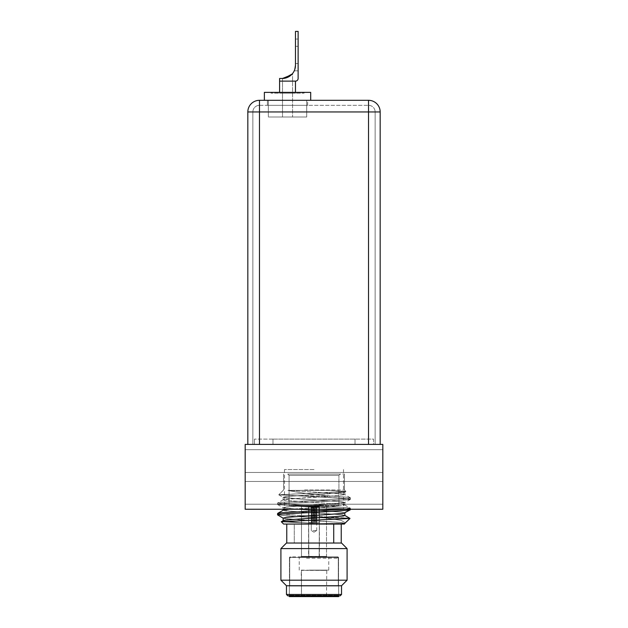 <?xml version="1.0" encoding="UTF-8"?>
<svg xmlns="http://www.w3.org/2000/svg" width="628" height="628" viewBox="0 0 628 628"><rect width="100%" height="100%" fill="white"/><g stroke="black" fill="none" stroke-linecap="round" stroke-linejoin="round"><path stroke-width="0.47" stroke-dasharray="3.14 2.35" d="M314 509.253L284.484 509.253L314 509.253M314 469.548L284.484 469.548L314 469.548M382.821 488.341L382.821 504.221L382.821 488.341M245.179 488.341L245.179 504.221L245.179 488.341M245.179 465.584L245.179 449.695L245.179 465.584M382.821 465.584L382.821 449.695L382.821 465.584M382.821 509.253L245.179 509.253L245.179 444.404L382.821 444.404L382.821 509.253M373.558 444.404L254.442 444.404L373.558 444.404L373.558 439.113L355.024 439.113L373.558 439.113L373.558 444.404M272.976 439.113L355.024 439.113L254.442 439.113L272.976 439.113L272.976 444.404L272.976 439.113M254.442 444.404L254.442 439.113L254.442 444.404M309.447 570.13L328.758 570.13L309.447 570.13M309.447 556.895L328.758 556.895L309.447 556.895M321.489 586.01L289.712 586.01L321.489 586.01M306.511 558.221L338.288 558.221L306.511 558.221M306.919 556.895L336.961 556.895L306.919 556.895M339.214 595.807L338.68 595.273L339.214 595.807L338.68 595.273L338.68 595.807L338.68 586.01L338.68 596.6L289.32 596.6L338.68 596.6L289.32 596.6L338.68 596.6L289.32 596.6L289.32 586.01L338.68 586.01L289.32 586.01L338.68 586.01L289.32 586.01L338.68 586.01L289.32 586.01L289.32 595.807L338.68 595.807L289.32 595.807L338.68 595.807L289.32 595.807L338.68 595.807L289.32 595.807L289.32 595.273L338.68 595.273L289.32 595.273L338.68 595.273L289.32 595.273L338.68 595.273L289.32 595.273L288.786 595.807L339.214 595.807L288.786 595.807L339.214 595.807L288.786 595.807L339.214 595.807L288.786 595.807L289.32 595.273L288.786 595.807M312.406 556.636L308.576 556.369L319.424 556.369L308.576 556.369L319.424 556.369L308.576 556.369L319.424 556.369L308.576 556.369L308.576 506.741L308.701 522.622L309.023 506.741L315.162 506.741L315.162 522.622L316.167 522.622L316.167 506.741L319.424 506.741L319.299 522.622L318.977 506.741L312.838 506.741L312.838 522.622L311.833 522.622L311.833 506.741L308.576 506.741L308.701 522.622L309.023 506.741L315.162 506.741L315.162 522.622L316.167 522.622L314.84 522.622L315.327 522.622L315.327 507.534L319.299 506.741L319.299 522.622L318.977 506.741L312.838 506.741L312.838 522.622L311.833 522.622L311.833 506.741L312.43 506.741L308.701 506.741L308.701 522.622L309.023 506.741L315.162 506.741L315.162 522.622L316.167 522.622L316.167 506.741L315.57 506.741L319.299 506.741L319.299 522.622L318.977 506.741L312.838 506.741L312.838 522.622L311.833 522.622L311.833 506.741L308.701 506.741M319.424 506.741L319.165 556.636L319.424 506.741L315.57 506.741L315.327 507.534L315.327 522.622L316.167 522.622L316.167 506.741L319.424 506.741L319.424 556.369L315.594 556.636M308.576 506.741L308.835 556.636L308.576 506.741L312.43 506.741L312.673 507.534L312.673 522.622L313.686 522.622L313.686 507.534L316.371 507.534L316.693 522.622L316.693 507.534L317.462 506.741L319.299 506.741M313.16 530.558L316.716 530.558L313.16 530.558M315.162 522.622L314.314 522.622L314.84 522.622L314.314 522.622L314.314 507.534L314.314 522.622L315.327 522.622L315.327 507.534L316.716 507.534L317.462 506.741M314.314 522.622L314.565 506.741L309.023 506.741L310.868 506.741L311.629 507.534L311.629 522.622L308.701 522.622L311.307 522.622L311.307 507.534L310.538 506.741M311.833 506.741L312.43 506.741L312.673 507.534L312.673 522.622L311.833 522.622L313.686 522.622L312.838 522.622L313.686 522.622L313.435 506.741L318.977 506.741L317.132 506.741L316.371 507.534L316.371 522.622L319.299 522.622L316.693 522.622L316.693 507.534L317.509 506.741L315.57 506.741L315.327 507.534L316.716 507.534L317.509 506.741L315.57 506.741L315.327 507.534M309.023 506.741L314.565 506.741L314.314 507.534L311.629 507.534L311.629 522.622L311.307 507.534L310.491 506.741L312.43 506.741L310.491 506.741L311.284 507.534L310.491 506.741M312.43 506.741L312.673 507.534L311.284 507.534L312.673 507.534L312.673 522.622L311.833 522.622M321.528 505.815L290.788 505.815L338.406 505.815L321.528 505.815L338.406 505.815L338.932 505.281L289.068 505.281L338.932 505.281L289.068 505.281L338.932 505.281L289.068 505.281L338.932 505.281L338.932 475.372L289.068 475.372L338.932 475.372L289.068 475.372L338.932 475.372L289.068 475.372L338.932 475.372L340.258 474.054L287.742 474.054L340.258 474.054L287.742 474.054L340.258 474.054L287.742 474.054L340.258 474.054L338.932 475.372L340.258 474.054M287.742 474.054L289.068 475.372L287.742 474.054L289.068 475.372L289.068 505.281L289.068 475.372L289.068 505.281L289.594 505.815L289.068 505.281L289.594 505.815L306.472 505.815M318.019 505.815L309.981 505.815L318.019 505.815M318.019 556.895L300.961 556.895L327.039 556.895L326.505 556.369L301.495 556.369L326.505 556.369L301.495 556.369L326.505 556.369L301.495 556.369L326.505 556.369L326.505 506.341L301.495 506.341L326.505 506.341L301.495 506.341L326.505 506.341L301.495 506.341L326.505 506.341L327.039 505.815M310.059 570.13L326.152 570.13L301.495 570.397L326.505 570.397L301.228 570.13L301.495 595.807L326.505 595.807L301.495 595.807L326.505 595.807L301.495 595.807L326.505 595.807L301.495 595.807L301.495 570.397L301.495 595.807M326.505 595.807L326.772 570.13L317.941 570.13M304.611 489.989L344.442 489.989L304.611 489.989M289.084 509.253L328.012 506.906L344.835 505.085L341.459 504.3L284.672 500.39L283.306 499.715L304.494 497.784L328.012 496.481L344.835 494.66L341.459 493.875L287.93 490.382C296.165 492.258 308.56 493.985 325.108 495.578L346.483 497.133L350.353 497.784L348.697 498.436L281.517 502.345L277.529 503.13L297.421 504.951L346.483 507.557L350.471 508.342L330.579 510.164L281.517 512.762L277.529 513.555L297.421 515.368L346.617 517.99L325.524 517.99L297.421 516.671L277.529 514.85L297.421 516.671L325.524 517.99L341.208 520.369L345.557 522.896L345.055 523.273L344.309 523.626L344.835 523.32L341.459 522.535L284.672 518.626L283.165 518.108L286.541 517.323L328.012 514.717L344.835 512.903L341.459 512.11L299.988 509.512L283.165 507.691L286.541 506.906L343.328 502.997L344.835 502.479L341.459 501.694L299.988 499.087L283.165 497.266L286.541 496.481L328.012 493.875L344.835 492.062L341.459 491.269L330.461 490.382L287.93 490.382C296.165 492.258 308.56 493.985 325.108 495.578L329.213 496.018L301.314 496.018L346.483 498.436L350.471 499.221L348.697 499.739L281.517 503.648L277.647 504.567L297.421 506.254L346.483 508.861L350.353 509.779L330.579 511.459L279.091 514.356L330.579 511.459L350.353 509.779L344.694 513.06L341.459 512.11L299.988 509.512L283.165 507.691L286.541 506.906L328.012 504.3L344.694 502.635L341.459 501.694L299.988 499.087L283.306 497.431L286.541 496.481L343.328 492.572L344.835 492.062L341.459 491.269L330.461 490.382L345.863 491.543L278.832 494.833L346.483 498.436L350.353 499.354L330.579 501.042L281.517 503.648L277.647 504.567L297.421 506.254L346.483 508.861L350.471 509.646L344.694 513.06L341.459 512.11L299.988 509.512L283.306 507.848L286.541 506.906L328.012 504.3L344.835 502.479L341.459 501.694L299.988 499.087L283.165 497.266L286.541 496.481L343.328 492.572L344.835 492.062L341.459 491.269L330.461 490.382L287.93 490.382C296.165 492.258 308.56 493.985 325.108 495.578L346.483 497.133L350.353 497.784L348.697 498.436L281.517 502.345L277.529 503.13L297.421 504.951L346.483 507.557L350.471 508.342L344.984 509.253M277.529 513.555L277.529 514.85L277.529 513.555L297.421 515.368L346.617 517.99L325.524 517.99L341.208 520.369L345.557 522.896L344.387 524.074L283.613 524.074L344.387 524.074L283.613 524.074L344.387 524.074L283.613 524.074L281.352 521.687L349.984 518.477L281.32 521.782L319.636 523.626L299.988 522.535L284.672 521.232L283.306 520.557L304.494 518.626L328.012 517.323L344.835 515.502L341.459 514.717L299.988 512.11L283.165 510.297L286.541 509.512L328.012 506.906L344.835 505.085L341.459 504.3L284.672 500.39L283.306 499.715L286.541 499.087L328.012 496.481L344.835 494.66L341.459 493.875L287.93 490.382L330.461 490.382L345.895 491.441L278.832 494.833L325.249 497.133L346.483 498.436L350.471 499.221L330.579 501.042L281.517 503.648L277.647 504.567L297.421 506.254L346.483 508.861L350.471 509.646L350.471 508.342L330.579 510.164L281.517 512.762L277.529 513.555L297.421 515.368L349.984 518.477L346.617 517.99L349.953 518.39L344.694 515.345L341.459 514.717L299.988 512.11L283.165 510.297L286.541 509.512L328.012 506.906L344.835 505.085L341.459 504.3L284.672 500.39L283.306 499.715L286.541 499.087L328.012 496.481L344.835 494.66L341.459 493.875L287.93 490.382M344.694 523.477L319.636 523.626L281.32 521.782L319.636 523.626L299.988 522.535L284.672 521.232L283.306 520.557L304.494 518.626L328.012 517.323L344.835 515.502L341.459 514.717L284.672 510.807L283.306 510.132L277.647 513.414L283.306 510.132M304.611 474.054L344.442 474.054L304.611 474.054M294.281 524.074L341.24 524.074L341.24 543.024L294.281 543.024L294.281 524.074L341.24 524.074L286.761 524.074L286.761 543.024L294.281 543.024L294.281 524.074L286.761 524.074L341.24 524.074L294.281 524.074L294.281 543.024L286.47 543.024L333.719 543.024L333.719 524.074L341.24 524.074L341.24 543.024L333.719 543.024L333.719 524.074L286.761 524.074M340.203 595.807L341.53 594.481L286.47 594.481L287.797 595.807L340.203 595.807L287.797 595.807L340.203 595.807L287.797 595.807L340.203 595.807L341.53 594.481L286.47 594.481L341.53 594.481L286.47 594.481L341.53 594.481L341.53 585.751L286.47 585.751L341.53 585.751L286.47 585.751L341.53 585.751L347.088 580.186L347.088 548.589L280.912 548.589L347.088 548.589L280.912 548.589L347.088 548.589L280.912 548.589L286.47 543.024L294.281 543.024L286.47 543.024L280.912 548.589L280.912 580.186L347.088 580.186L280.912 580.186L347.088 580.186L280.912 580.186L280.912 548.589M341.24 543.024L322.486 543.024L341.53 543.024L333.719 543.024L341.53 543.024L347.088 548.589L347.088 580.186L280.912 580.186L286.47 585.751L280.912 580.186M306.59 556.895L336.851 556.895L289.979 556.895L289.453 557.428L338.547 557.428L289.453 557.428L338.547 557.428L289.453 557.428L338.547 557.428L289.453 557.428L289.453 586.01L338.547 586.01L289.453 586.01L338.547 586.01L289.453 586.01L338.547 586.01L289.453 586.01L289.453 557.428L289.979 556.895L289.453 557.428L289.453 586.01M321.41 556.895L338.021 556.895L321.41 556.895L338.021 556.895L338.547 557.428L338.547 586.01L338.547 557.428L338.021 556.895L338.547 557.428L338.547 586.01M292.562 73.523C292.97 75.077 282.812 79.685 282.506 78.476C282.796 79.685 292.97 75.077 292.562 73.523L292.562 116.989L282.506 116.989L292.562 116.989L282.506 116.989L292.562 116.989L282.506 116.989L292.562 116.989L292.562 73.523C292.97 75.077 282.812 79.685 282.506 78.476L282.506 116.989L282.506 78.476C282.796 79.685 292.97 75.077 292.562 73.523L292.562 116.989M268.344 100.315L306.723 100.315L268.344 100.315L268.344 116.989L306.723 116.989L268.344 116.989L306.723 116.989L268.344 116.989L306.723 116.989L268.344 116.989L268.344 100.315L306.723 100.315L306.723 116.989L306.723 100.315L268.344 100.315L306.723 100.315L268.344 100.315L268.344 116.989M310.695 100.315L264.372 100.315L310.695 100.315L264.372 100.315L310.695 100.315L264.372 100.315L310.695 100.315L310.695 92.371L264.372 92.371L310.695 92.371L264.372 92.371L264.372 100.315L264.372 92.371L310.695 92.371L310.695 100.315M304.078 92.371L270.99 92.371L304.078 92.371L304.078 93.164L270.99 93.164L304.078 93.164L270.99 93.164L304.078 93.164L270.99 93.164L304.078 93.164L304.078 92.371L270.99 92.371L270.99 93.164L270.99 92.371L304.078 92.371L270.99 92.371L304.078 92.371L304.078 93.164M295.474 92.371L295.474 81.122L279.593 81.122L295.474 81.122A2.645 2.645 0 0 0 298.119 78.476A2.645 2.645 0 0 1 295.474 81.122L279.593 81.122L295.474 81.122A2.645 2.645 0 0 0 298.119 78.476A2.645 2.645 0 0 1 295.474 81.122L279.593 81.122L295.474 81.122L279.593 81.122L279.593 78.476L279.593 81.122L295.474 81.122A2.645 2.645 0 0 0 298.119 78.476L298.119 31.4L295.474 31.4L295.474 65.241A13.235 13.235 0 0 1 282.239 78.476L279.593 78.476L279.593 93.164L295.474 93.164L279.593 93.164L295.474 93.164L279.593 93.164L295.474 93.164L279.593 93.164L279.593 92.371M294.846 69.261L294.242 70.823L294.846 69.253L294.242 70.823L298.119 70.823L298.119 39.054L298.119 70.823L298.119 39.054L298.119 70.823L294.242 70.823L298.119 70.823M295.474 93.164L295.474 81.122L279.593 81.122L279.593 78.476L282.239 78.476A13.235 13.235 0 0 0 295.474 65.241L295.474 31.4L298.119 31.4L298.119 78.476L298.119 31.4L295.474 31.4L298.119 31.4L295.474 31.4L295.474 65.241A13.235 13.235 0 0 1 282.239 78.476L279.593 78.476L279.593 93.164M312.673 522.622L313.686 522.622L313.686 507.534L316.371 507.534L316.693 522.622L316.693 507.534L317.509 506.741M310.868 506.741L311.629 507.534L314.314 507.534L314.565 506.741L310.868 506.741L311.629 507.534L311.629 522.622L309.023 522.622M318.977 506.741L317.132 506.741L316.371 507.534L313.686 507.534L313.435 506.741L312.838 506.741M313.435 506.741L317.132 506.741L313.435 506.741L313.686 507.534M325.249 496.018L301.314 496.018L325.249 496.018M344.387 524.074L344.835 523.32L341.459 522.535L299.988 519.929L283.306 518.265L299.988 519.929L341.459 522.535L344.835 523.32L319.636 523.626L299.988 522.535L284.672 521.232L283.306 520.557L281.36 521.687L283.306 520.557M278.055 514.567L277.592 514.756L278.055 514.567M283.165 518.186L286.541 517.323L328.012 514.717L344.694 513.06M316.167 522.622L315.327 522.622M314.565 506.741L315.162 506.741M311.629 522.622L308.701 522.622M311.307 522.622L311.307 507.534L312.673 507.534M313.686 522.622L312.838 522.622M316.371 522.622L318.977 522.622M317.132 506.741L316.371 507.534M316.693 522.622L319.299 522.622M316.167 506.741L315.57 506.741M314.314 507.534L311.629 507.534M330.461 490.382L345.863 491.543L278.801 494.746L301.314 496.018M344.835 523.32L319.636 523.626M277.647 514.991L283.306 518.265L277.647 514.991L297.421 516.671L325.524 517.99L346.617 517.99M329.213 496.018L346.483 497.133L350.353 497.784L348.697 498.436L281.517 502.345L277.529 503.13L297.421 504.951L346.483 507.557L350.353 508.201L350.471 509.253M286.47 543.024L333.719 543.024M341.53 594.481L341.53 585.751L286.47 585.751L286.47 594.481L286.47 585.751M309.981 556.895L300.961 556.895L301.495 556.369L301.495 506.341L300.961 505.815M344.835 512.982L344.694 515.345M325.524 517.99L341.208 520.369L345.557 522.896L349.984 518.477L345.557 522.896M283.306 518.265L283.165 520.636M267.418 105.339L307.649 105.339L267.418 105.339L307.649 105.339L267.418 105.339L307.649 105.339L267.418 105.339L267.418 100.315L307.649 100.315L267.418 100.315L307.649 100.315L267.418 100.315L307.649 100.315L267.418 100.315L267.418 105.339L267.418 100.315M307.649 105.339L307.649 100.315M247.825 137.116L247.825 269.459M247.825 444.404L247.825 111.957L259.474 111.957L259.474 444.404L380.175 444.404L247.825 444.404L259.474 444.404L259.474 111.957L380.175 111.957L380.175 444.404M247.825 304.211L247.825 436.554M368.526 444.404L368.526 100.315A11.649 11.649 0 0 1 380.175 111.957A11.649 11.649 0 0 0 368.526 100.315L259.474 100.315A11.649 11.649 0 0 0 247.825 111.957A11.649 11.649 0 0 1 259.474 100.315L259.474 444.404M375.144 444.404L375.144 111.957L375.144 444.404M252.856 111.957L252.856 444.404L252.856 111.957A6.618 6.618 0 0 1 259.474 105.339L368.526 105.339L259.474 105.339A6.618 6.618 0 0 0 252.856 111.957L259.474 111.957L259.474 105.339A6.618 6.618 0 0 0 252.856 111.957A6.618 6.618 0 0 1 259.474 105.339L259.474 111.957L252.856 111.957M368.526 105.339A6.618 6.618 0 0 1 375.144 111.957A6.618 6.618 0 0 0 368.526 105.339A6.618 6.618 0 0 1 375.144 111.957L259.474 111.957L375.144 111.957A6.618 6.618 0 0 0 368.526 105.339L368.526 111.957L368.526 105.339M295.474 46.339L295.474 63.538L295.474 39.054L295.474 46.339L298.119 46.339L298.119 39.054L298.119 63.538L298.119 46.339L295.474 46.339M282.506 78.476L282.506 116.989M306.723 100.315L306.723 116.989M270.99 92.371L270.99 93.164M282.239 78.476L279.593 78.476L282.239 78.476M295.474 31.4L295.474 65.241L295.474 31.4M298.119 78.476L298.119 31.4L298.119 78.476M264.372 92.371L310.695 92.371M355.024 439.113L355.024 444.404L355.024 439.113M295.474 63.538L298.119 63.538L295.474 63.538M284.484 469.548L284.484 509.253M245.179 504.221L382.821 504.221L245.179 504.221M382.821 481.464L245.179 481.464L382.821 481.464M343.516 469.548L343.516 509.253M245.179 472.46L382.821 472.46L245.179 472.46M382.821 449.695L245.179 449.695L382.821 449.695M299.242 570.13L299.242 556.895M328.758 570.13L328.758 556.895M289.712 586.01L289.712 558.221L291.039 556.895L289.712 558.221L289.712 586.01L289.712 558.221L291.039 556.895L289.712 558.221L289.712 586.01L289.712 558.221L291.039 556.895L289.712 558.221L289.712 586.01M338.288 586.01L338.288 558.221L336.961 556.895L338.288 558.221L338.288 586.01L338.288 558.221L336.961 556.895L338.288 558.221L338.288 586.01L338.288 558.221L336.961 556.895L338.288 558.221L338.288 586.01M311.284 507.534L311.284 530.558L311.284 507.534L311.284 530.558L314 532.191L316.716 530.558L314 532.191L311.284 530.558L314 532.191L316.716 530.558L316.716 507.534M283.558 474.054L283.558 489.989L278.801 494.746L283.558 489.989L283.558 474.054L283.558 489.989L278.801 494.746M344.442 474.054L344.442 489.989L345.895 491.441L344.442 489.989L344.442 474.054L344.442 489.989L345.895 491.441M277.529 504.433L277.529 503.13M350.471 499.221L350.471 497.918M350.353 497.784L344.694 494.503M344.694 504.92L350.353 508.201M283.306 499.715L277.647 502.997M283.165 510.211L283.165 509.253M344.835 502.479L344.835 505.085M283.165 497.266L283.165 499.872M344.835 492.062L344.835 494.66M345.863 491.543L344.694 492.219M278.832 494.833L283.306 497.431M350.353 499.354L344.694 502.635M277.647 504.567L283.306 507.848M295.474 39.054L298.119 39.054M326.505 556.369L327.039 556.895L326.505 556.369L326.505 506.341L326.505 556.369M338.932 505.281L338.932 475.372L338.932 505.281L338.406 505.815L338.932 505.281M289.32 595.807L289.32 595.273L289.32 595.807M301.495 556.369L300.961 556.895L301.495 556.369L301.495 506.341L301.495 556.369M289.32 596.6L289.32 586.01M338.68 596.6L338.68 586.01M283.613 524.074L281.32 521.782M350.471 509.646L350.471 508.342M287.797 595.807L286.47 594.481M341.53 585.751L347.088 580.186M341.53 543.024L347.088 548.589M283.165 518.108L283.165 520.714M344.835 512.903L344.835 515.502M283.165 507.691L283.165 510.297"/><path stroke-width="0.94" d="M245.179 509.253L382.821 509.253L382.821 444.404L245.179 444.404L245.179 509.253M289.32 595.807L289.32 596.6L338.68 596.6L338.68 595.807M344.835 512.903L344.835 515.502L343.328 516.02L286.541 519.929L283.306 520.557L281.32 521.782L283.613 524.074L344.387 524.074L345.055 523.273L344.309 523.626M281.352 521.687L349.984 518.477L344.694 515.345L349.953 518.39M350.471 509.253L350.353 509.779L348.697 510.164L330.579 511.459L281.517 514.065L277.529 514.85L283.306 518.265M344.984 509.253L281.517 512.762L277.647 513.414L277.529 514.85M341.24 524.074L341.24 543.024M280.912 548.589L347.088 548.589L347.088 580.186L280.912 580.186L280.912 548.589L286.47 543.024L333.719 543.024L333.719 524.074M286.47 594.481L341.53 594.481L340.203 595.807L287.797 595.807L286.47 594.481L286.47 585.751L341.53 585.751L347.088 580.186M347.088 548.589L341.53 543.024L333.719 543.024M286.761 524.074L286.761 543.024L286.761 524.074M277.647 513.414L283.306 510.132L289.084 509.253M349.984 518.477L344.694 523.477M283.165 520.714L283.165 518.108L286.541 517.323L343.328 513.414L350.353 509.779M282.506 78.476L291.164 75.015M310.695 100.315L310.695 92.371L264.372 92.371L264.372 100.315M279.593 81.122L295.474 81.122A2.645 2.645 0 0 0 298.119 78.476L298.119 31.4L295.474 31.4L295.474 65.241L294.846 69.253L295.474 65.241A13.235 13.235 0 0 1 282.239 78.476L279.593 78.476L279.593 92.371M295.474 81.122L295.474 92.371M292.153 74.01L284.335 78.312M295.474 65.241L294.846 69.261L295.474 65.241A13.235 13.235 0 0 1 282.239 78.476A13.235 13.235 0 0 0 295.474 65.241C294.132 72.51 294.132 72.51 295.474 65.241L294.846 69.261M279.091 514.356L278.055 514.567L279.091 514.356M259.474 444.404L259.474 111.957L247.825 111.957L247.825 444.404M380.175 444.404L380.175 111.957L368.526 111.957L368.526 444.404M368.526 100.315A11.649 11.649 0 0 1 380.175 111.957A11.649 11.649 0 0 0 368.526 100.315L368.526 111.957L259.474 111.957L259.474 100.315L368.526 100.315M247.825 111.957A11.649 11.649 0 0 1 259.474 100.315A11.649 11.649 0 0 0 247.825 111.957M247.825 137.116L247.825 269.459M247.825 304.211L247.825 436.554M286.47 585.751L280.912 580.186M341.53 594.481L341.53 585.751M283.165 509.253L283.165 510.211"/></g></svg>
